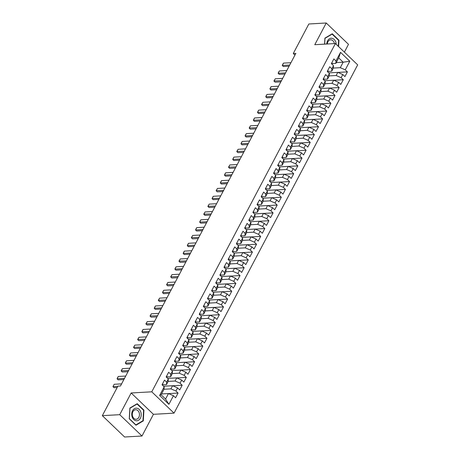 <?xml version="1.0" encoding="UTF-8"?>
<svg xmlns="http://www.w3.org/2000/svg" width="460" height="460" viewBox="0 0 460 460"><rect width="100%" height="100%" fill="white"/><g stroke="black" fill="none" stroke-linecap="round" stroke-linejoin="round"><path stroke-width="0.69" d="M344.385 52.141L348.496 44.338L326.232 23L308.844 23.983L293.273 53.515L294.935 55.108M174.041 413.149L357.667 64.866L335.397 43.533L151.771 391.811L174.041 413.149L153.427 414.316L131.163 392.978L119.721 414.678L141.99 436.017L153.427 414.316M141.99 436.017L124.602 437L102.333 415.662L119.721 414.678M168.9 404.334L159.631 395.456L164.18 386.837L164.007 389.292L161.115 394.772L165.571 399.038L168.9 404.334L173.443 395.721L175.582 397.768L178.06 393.064L175.921 391.017L177.577 387.883L179.71 389.93L182.189 385.233L180.055 383.186L181.706 380.052L183.845 382.099L186.317 377.395L184.184 375.348L185.834 372.215L187.973 374.262L190.452 369.564L188.312 367.517L189.968 364.383L192.102 366.43L194.58 361.732L192.447 359.685L194.097 356.552L196.23 358.599L198.708 353.895L196.575 351.848L198.225 348.714L200.364 350.761L202.843 346.064L200.704 344.017L202.354 340.883L204.493 342.93L206.971 338.232L204.832 336.185L206.488 333.051L208.621 335.098L211.1 330.395L208.966 328.348L210.617 325.214L212.756 327.261L215.234 322.563L213.095 320.516L214.745 317.383L216.884 319.43L219.362 314.732L217.223 312.685L218.88 309.551L221.013 311.598L223.491 306.895L221.358 304.848L223.008 301.714L225.141 303.761L227.619 299.063L225.486 297.016L227.136 293.882L229.275 295.929L231.754 291.226L229.615 289.179L231.265 286.051L233.404 288.098L235.882 283.394L233.743 281.347L235.399 278.214L237.532 280.261L240.011 275.563L237.877 273.516L239.528 270.382L241.667 272.429L244.145 267.726L242.006 265.679L243.656 262.545L245.795 264.592L248.273 259.894L246.134 257.847L247.79 254.713L249.924 256.76L252.402 252.063L250.269 250.016L251.919 246.882L254.052 248.929L256.53 244.225L254.397 242.178L256.048 239.045L258.186 241.092L260.665 236.394L258.526 234.347L260.176 231.213L262.315 233.26L264.793 228.562L262.654 226.515L264.31 223.382L266.443 225.429L268.922 220.725L266.788 218.678L268.439 215.544L270.578 217.591L273.056 212.894L270.917 210.847L272.567 207.713L274.706 209.76L277.184 205.062L275.045 203.015L276.702 199.881L278.835 201.928L281.313 197.225L279.18 195.178L280.83 192.044L282.963 194.091L285.441 189.393L283.308 187.346L284.958 184.213L287.097 186.26L289.576 181.556L287.437 179.509L289.093 176.375L291.226 178.428L293.704 173.725L291.565 171.678L293.221 168.544L295.354 170.591L297.833 165.893L295.699 163.846L297.35 160.712L299.489 162.76L301.967 158.056L299.828 156.009L301.478 152.875L303.617 154.922L306.096 150.224L303.957 148.177L305.612 145.044L307.746 147.091L310.224 142.393L308.091 140.346L309.741 137.212L311.88 139.259L314.353 134.556L312.219 132.509L313.869 129.375L316.009 131.422L318.487 126.724L316.348 124.677L318.004 121.543L320.137 123.59L322.615 118.893L320.482 116.846L322.132 113.712L324.266 115.759L326.744 111.055L324.61 109.008L326.261 105.875L328.4 107.922L330.878 103.224L328.739 101.177L330.389 98.043L332.528 100.09L335.006 95.392L332.867 93.34L334.523 90.212L336.657 92.259L339.135 87.555L337.002 85.508L338.652 82.374L340.791 84.421L343.269 79.724L341.13 77.677L342.78 74.543L344.919 76.59L347.398 71.886L337.904 72.427M336.26 62.589L343.166 62.198L349.801 61.226L340.538 52.342L335.99 60.961L333.856 58.914L331.378 63.612L333.511 65.659L331.861 68.793L329.728 66.746L327.25 71.45L329.383 73.496L327.733 76.63L325.594 74.583L323.115 79.281L325.254 81.328L323.604 84.462L321.465 82.415L318.987 87.112L321.126 89.159L319.47 92.293L317.337 90.246L314.858 94.95L316.992 96.997L315.341 100.13L313.202 98.084L310.724 102.781L312.863 104.828L311.213 107.962L309.074 105.915L306.596 110.613L308.735 112.665L307.079 115.793L304.945 113.746L302.467 118.45L304.6 120.497L302.95 123.631L300.817 121.584L298.339 126.281L300.472 128.328L298.822 131.462L296.683 129.415L294.204 134.119L296.343 136.166L294.693 139.299L292.554 137.252L290.076 141.95L292.215 143.997L290.559 147.131L288.426 145.084L285.947 149.782L288.081 151.829L286.43 154.962L284.291 152.915L281.813 157.619L283.952 159.666L282.302 162.8L280.163 160.753L277.685 165.451L279.824 167.498L278.168 170.631L276.034 168.584L273.556 173.282L275.689 175.329L274.039 178.463L271.906 176.416L269.428 181.119L271.561 183.166L269.911 186.3L267.772 184.253L265.293 188.951L267.433 190.998L265.782 194.131L263.643 192.084L261.165 196.782L263.304 198.829L261.648 201.963L259.515 199.916L257.036 204.619L259.17 206.666L257.519 209.8L255.38 207.753L252.902 212.451L255.041 214.498L253.391 217.632L251.252 215.585L248.774 220.288L250.913 222.335L249.257 225.463L247.123 223.416L244.645 228.12L246.778 230.167L245.128 233.3L242.995 231.253L240.517 235.951L242.65 237.998L241 241.132L238.861 239.085L236.382 243.788L238.521 245.835L236.865 248.969L234.732 246.922L232.254 251.62L234.393 253.667L232.737 256.801L230.604 254.754L228.125 259.452L230.259 261.498L228.608 264.632L226.469 262.585L223.991 267.289L226.13 269.336L224.48 272.469L222.341 270.423L219.863 275.12L222.002 277.167L220.346 280.301L218.212 278.254L215.734 282.952L217.867 284.999L216.217 288.132L214.078 286.085L211.606 290.789L213.739 292.836L212.089 295.97L209.95 293.923L207.471 298.62L209.611 300.667L207.954 303.801L205.821 301.754L203.343 306.452L205.476 308.505L203.826 311.633L201.693 309.586L199.214 314.289L201.348 316.336L199.697 319.47L197.558 317.423L195.08 322.121L197.219 324.168L195.569 327.301L193.43 325.254L190.952 329.958L193.091 332.005L191.435 335.139L189.302 333.092L186.823 337.789L188.956 339.836L187.306 342.97L185.167 340.923L182.689 345.621L184.828 347.668L183.178 350.802L181.039 348.755L178.56 353.458L180.699 355.505L179.043 358.639L176.91 356.592L174.432 361.29L176.565 363.337L174.915 366.471L172.782 364.423L170.303 369.121L172.437 371.168L170.786 374.302L168.647 372.255L166.169 376.959L168.308 379.005L166.658 382.139L164.519 380.092L162.041 384.79L164.18 386.837M349.801 61.226L345.259 69.839L347.398 71.886M102.333 415.662L117.904 386.13L120.48 385.986L295.849 53.371L293.273 53.515M328.756 72.893L337.801 72.381L336.145 75.515L329.216 75.906M342.78 74.543L337.801 72.381M341.13 77.677L336.145 75.515M340.538 52.342L338.715 57.931L335.823 63.411L332.011 63.629M335.99 60.961L335.823 63.411M324.628 80.73L333.667 80.212L332.016 83.346L325.088 83.743M338.652 82.374L333.667 80.212M337.002 85.508L332.016 83.346M333.511 65.659L333.345 68.114L331.695 71.248L327.876 71.461M331.861 68.793L331.695 71.248M320.493 88.561L329.538 88.05L327.888 91.183L320.959 91.574M334.523 90.212L329.538 88.05M332.867 93.34L327.888 91.183M329.383 73.496L329.216 75.946L327.566 79.08L323.748 79.298M327.733 76.63L327.566 79.08M316.365 96.393L325.41 95.881L323.754 99.015L316.825 99.406M330.389 98.043L325.41 95.881M328.739 101.177L323.754 99.015M325.254 81.328L325.088 83.783L323.432 86.917L319.619 87.13M323.604 84.462L323.432 86.917M312.236 104.23L321.275 103.713L319.625 106.846L312.697 107.243M326.261 105.875L321.275 103.713M324.61 109.008L319.625 106.846M321.126 89.159L320.953 91.615L319.303 94.748L315.485 94.967M319.47 92.293L319.303 94.748M308.108 112.062L317.147 111.55L315.497 114.684L308.568 115.075M322.132 113.712L317.147 111.55M320.482 116.846L315.497 114.684M316.992 96.997L316.825 99.446L315.175 102.58L311.357 102.798M315.341 100.13L315.175 102.58M303.974 119.893L313.018 119.381L311.368 122.515L304.44 122.906M318.004 121.543L313.018 119.381M316.348 124.677L311.368 122.515M312.863 104.828L312.697 107.284L311.041 110.417L307.228 110.63M311.213 107.962L311.041 110.417M299.845 127.73L308.89 127.219L307.234 130.352L300.305 130.743M313.869 129.375L308.89 127.219M312.219 132.509L307.234 130.352M308.735 112.665L308.562 115.115L306.912 118.249L303.094 118.467M307.079 115.793L306.912 118.249M295.717 135.562L304.756 135.05L303.105 138.184L296.177 138.575M309.741 137.212L304.756 135.05M308.091 140.346L303.105 138.184M304.6 120.497L304.434 122.946L302.784 126.08L298.966 126.299M302.95 123.631L302.784 126.08M291.582 143.393L300.627 142.882L298.977 146.015L292.048 146.406M305.612 145.044L300.627 142.882M303.957 148.177L298.977 146.015M300.472 128.328L300.305 130.784L298.649 133.917L294.837 134.13M298.822 131.462L298.649 133.917M287.454 151.231L296.499 150.719L294.843 153.853L287.914 154.244M301.478 152.875L296.499 150.719M299.828 156.009L294.843 153.853M296.343 136.166L296.177 138.615L294.521 141.749L290.708 141.968M294.693 139.299L294.521 141.749M283.325 159.062L292.364 158.55L290.714 161.684L283.786 162.075M297.35 160.712L292.364 158.55M295.699 163.846L290.714 161.684M292.215 143.997L292.042 146.452L290.392 149.58L286.574 149.799M290.559 147.131L290.392 149.58M279.197 166.894L288.236 166.382L286.586 169.516L279.657 169.912M293.221 168.544L288.236 166.382M291.565 171.678L286.586 169.516M288.081 151.829L287.914 154.284L286.264 157.418L282.446 157.63M286.43 154.962L286.264 157.418M275.063 174.731L284.108 174.219L282.457 177.353L275.529 177.744M289.093 176.375L284.108 174.219M287.437 179.509L282.457 177.353M283.952 159.666L283.786 162.115L282.13 165.249L278.317 165.468M282.302 162.8L282.13 165.249M270.934 182.562L279.979 182.051L278.323 185.184L271.394 185.575M284.958 184.213L279.979 182.051M283.308 187.346L278.323 185.184M279.824 167.498L279.651 169.953L278.001 173.086L274.183 173.299M278.168 170.631L278.001 173.086M266.806 190.4L275.845 189.882L274.195 193.016L267.266 193.413M280.83 192.044L275.845 189.882M279.18 195.178L274.195 193.016M275.689 175.329L275.523 177.784L273.873 180.918L270.055 181.131M274.039 178.463L273.873 180.918M262.671 198.231L271.716 197.719L270.066 200.853L263.137 201.244M276.702 199.881L271.716 197.719M275.045 203.015L270.066 200.853M271.561 183.166L271.394 185.616L269.738 188.749L265.926 188.968M269.911 186.3L269.738 188.749M258.543 206.063L267.588 205.551L265.932 208.685L259.003 209.076M272.567 207.713L267.588 205.551M270.917 210.847L265.932 208.685M267.433 190.998L267.26 193.453L265.61 196.587L261.798 196.799M265.782 194.131L265.61 196.587M254.414 213.9L263.453 213.388L261.803 216.516L254.874 216.913M268.439 215.544L263.453 213.388M266.788 218.678L261.803 216.516M263.304 198.829L263.131 201.284L261.481 204.418L257.663 204.637M261.648 201.963L261.481 204.418M250.286 221.731L259.325 221.22L257.675 224.353L250.746 224.744M264.31 223.382L259.325 221.22M262.654 226.515L257.675 224.353M259.17 206.666L259.003 209.116L257.353 212.25L253.535 212.468M257.519 209.8L257.353 212.25M246.152 229.563L255.196 229.051L253.546 232.185L246.617 232.576M260.176 231.213L255.196 229.051M258.526 234.347L253.546 232.185M255.041 214.498L254.874 216.953L253.218 220.087L249.406 220.3M253.391 217.632L253.218 220.087M242.023 237.4L251.068 236.888L249.412 240.022L242.483 240.413M256.048 239.045L251.068 236.888M254.397 242.178L249.412 240.022M250.913 222.335L250.74 224.785L249.09 227.918L245.272 228.137M249.257 225.463L249.09 227.918M237.895 245.232L246.934 244.72L245.283 247.854L238.355 248.245M251.919 246.882L246.934 244.72M250.269 250.016L245.283 247.854M246.778 230.167L246.612 232.616L244.961 235.75L241.143 235.968M245.128 233.3L244.961 235.75M233.761 253.063L242.805 252.552L241.155 255.685L234.226 256.082M247.79 254.713L242.805 252.552M246.134 257.847L241.155 255.685M242.65 237.998L242.483 240.453L240.827 243.587L237.015 243.8M241 241.132L240.827 243.587M229.632 260.9L238.677 260.389L237.021 263.522L230.092 263.913M243.656 262.545L238.677 260.389M242.006 265.679L237.021 263.522M238.521 245.835L238.349 248.285L236.699 251.419L232.886 251.637M236.865 248.969L236.699 251.419M225.503 268.732L234.542 268.22L232.892 271.354L225.963 271.745M239.528 270.382L234.542 268.22M237.877 273.516L232.892 271.354M234.393 253.667L234.22 256.122L232.57 259.25L228.752 259.469M232.737 256.801L232.57 259.25M221.369 276.563L230.414 276.052L228.764 279.185L221.835 279.582M235.399 278.214L230.414 276.052M233.743 281.347L228.764 279.185M230.259 261.498L230.092 263.954L228.442 267.087L224.624 267.3M228.608 264.632L228.442 267.087M217.241 284.401L226.285 283.889L224.63 287.023L217.701 287.414M231.265 286.051L226.285 283.889M229.615 289.179L224.63 287.023M226.13 269.336L225.963 271.785L224.308 274.919L220.495 275.137M224.48 272.469L224.308 274.919M213.112 292.232L222.151 291.72L220.501 294.854L213.572 295.245M227.136 293.882L222.151 291.72M225.486 297.016L220.501 294.854M222.002 277.167L221.829 279.623L220.179 282.756L216.361 282.969M220.346 280.301L220.179 282.756M208.984 300.07L218.023 299.552L216.373 302.686L209.444 303.082M223.008 301.714L218.023 299.552M221.358 304.848L216.373 302.686M217.867 284.999L217.701 287.454L216.05 290.588L212.232 290.806M216.217 288.132L216.05 290.588M204.849 307.901L213.894 307.389L212.244 310.523L205.315 310.914M218.88 309.551L213.894 307.389M217.223 312.685L212.244 310.523M213.739 292.836L213.572 295.285L211.916 298.419L208.104 298.638M212.089 295.97L211.916 298.419M200.721 315.733L209.766 315.221L208.11 318.354L201.181 318.745M214.745 317.383L209.766 315.221M213.095 320.516L208.11 318.354M209.611 300.667L209.438 303.123L207.788 306.256L203.975 306.469M207.954 303.801L207.788 306.256M196.592 323.57L205.631 323.058L203.981 326.186L197.052 326.583M210.617 325.214L205.631 323.058M208.966 328.348L203.981 326.186M205.476 308.505L205.309 310.954L203.659 314.088L199.841 314.306M203.826 311.633L203.659 314.088M192.458 331.401L201.503 330.889L199.853 334.023L192.924 334.414M206.488 333.051L201.503 330.889M204.832 336.185L199.853 334.023M201.348 316.336L201.181 318.786L199.531 321.919L195.713 322.138M199.697 319.47L199.531 321.919M188.33 339.233L197.374 338.721L195.718 341.855L188.79 342.246M202.354 340.883L197.374 338.721M200.704 344.017L195.718 341.855M197.219 324.168L197.052 326.623L195.396 329.757L191.584 329.969M195.569 327.301L195.396 329.757M184.201 347.07L193.24 346.558L191.59 349.692L184.661 350.083M198.225 348.714L193.24 346.558M196.575 351.848L191.59 349.692M193.091 332.005L192.918 334.454L191.268 337.588L187.45 337.807M191.435 335.139L191.268 337.588M180.073 354.901L189.112 354.39L187.461 357.523L180.533 357.914M194.097 356.552L189.112 354.39M192.447 359.685L187.461 357.523M188.956 339.836L188.79 342.286L187.139 345.42L183.321 345.638M187.306 342.97L187.139 345.42M175.939 362.733L184.983 362.221L183.333 365.355L176.404 365.752M189.968 364.383L184.983 362.221M188.312 367.517L183.333 365.355M184.828 347.668L184.661 350.123L183.005 353.257L179.193 353.47M183.178 350.802L183.005 353.257M171.81 370.57L180.855 370.058L179.199 373.192L172.27 373.583M185.834 372.215L180.855 370.058M184.184 375.348L179.199 373.192M180.699 355.505L180.527 357.955L178.877 361.089L175.059 361.307M179.043 358.639L178.877 361.089M167.681 378.402L176.72 377.89L175.07 381.024L168.142 381.415M181.706 380.052L176.72 377.89M180.055 383.186L175.07 381.024M176.565 363.337L176.398 365.792L174.748 368.926L170.93 369.138M174.915 366.471L174.748 368.926M163.547 386.239L172.592 385.721L170.942 388.855L164.013 389.252M177.577 387.883L172.592 385.721M175.921 391.017L170.942 388.855M172.437 371.168L172.27 373.623L170.614 376.757L166.802 376.97M170.786 374.302L170.614 376.757M161.552 393.95L168.464 393.559L165.571 399.038M173.443 395.721L168.464 393.559M168.308 379.005L168.142 381.455L166.486 384.589L162.673 384.807M166.658 382.139L166.486 384.589M131.163 392.978L151.771 391.811M326.232 23L314.789 44.7L335.397 43.533M333.35 68.074L340.279 67.683L343.166 62.198L338.715 57.931M159.631 395.456L161.115 394.772M345.259 69.839L340.279 67.683M137.23 403.684L129.892 408.031L129.26 418.807L135.964 425.23L143.301 420.883L143.934 410.113L137.23 403.684M338.589 46.586L338.962 40.21L332.258 33.787L324.915 38.134L324.565 44.143M178.06 393.064L168.567 393.605M182.189 385.233L172.695 385.767M186.317 377.395L176.83 377.936M190.452 369.564L180.958 370.104M194.58 361.732L185.087 362.267M198.708 353.895L189.215 354.436M202.843 346.064L193.349 346.604M206.971 338.232L197.478 338.767M211.1 330.395L201.606 330.935M215.234 322.563L205.741 323.098M219.362 314.732L209.869 315.267M223.491 306.895L213.998 307.435M227.619 299.063L218.126 299.598M231.754 291.226L222.261 291.767M235.882 283.394L226.389 283.935M240.011 275.563L230.517 276.098M244.145 267.726L234.652 268.266M248.273 259.894L238.78 260.435M252.402 252.063L242.909 252.597M256.53 244.225L247.043 244.766M260.665 236.394L251.171 236.934M264.793 228.562L255.3 229.097M268.922 220.725L259.428 221.266M273.056 212.894L263.563 213.428M277.184 205.062L267.691 205.597M281.313 197.225L271.82 197.765M285.441 189.393L275.954 189.928M289.576 181.556L280.082 182.097M293.704 173.725L284.211 174.265M297.833 165.893L288.339 166.428M301.967 158.056L292.474 158.596M306.096 150.224L296.602 150.765M310.224 142.393L300.731 142.928M314.353 134.556L304.865 135.096M318.487 126.724L308.993 127.259M322.615 118.893L313.122 119.427M326.744 111.055L317.25 111.596M330.878 103.224L321.385 103.759M335.006 95.392L325.513 95.927M339.135 87.555L329.642 88.096M343.269 79.724L333.776 80.258M143.457 410.136L143.934 410.113M142.571 420.923L143.301 420.883M338.485 40.239L338.962 40.21M162.564 383.795A2.582 1.069 27.8 0 1 162.754 384.652A2.582 1.069 27.8 0 1 162.742 384.675L162.754 384.652M117.777 386.371L112.947 386.647L114.183 384.296L121.595 383.876M114.183 384.296L112.947 386.647L114.028 387.682L117.179 387.504M166.692 375.964A2.582 1.069 27.8 0 1 166.882 376.815A2.582 1.069 27.8 0 1 166.871 376.838L166.882 376.815M124.482 378.39L117.076 378.81L117.622 377.528L118.318 376.464L125.724 376.044M118.318 376.464L117.076 378.81L118.162 379.851L123.884 379.529M170.827 368.126A2.582 1.069 27.8 0 1 171.011 368.983A2.582 1.069 27.8 0 1 170.999 369.006L171.011 368.983M128.616 370.559L121.129 370.869L122.446 368.627L129.852 368.207M122.446 368.627L121.21 370.978L122.291 372.019L128.018 371.691M136.838 408.181A6.325 4.738 86.8 0 0 131.738 413.764A6.325 4.738 86.8 0 0 136.097 420.75A6.325 4.738 86.8 0 0 141.197 415.167A6.325 4.738 86.8 0 0 136.838 408.181M136.16 409.739A4.79 3.588 86.8 0 0 135.608 409.716A4.79 3.588 86.8 0 0 132.29 414.334A4.79 3.588 86.8 0 0 135.602 419.255A4.79 3.588 86.8 0 0 136.154 419.278A4.79 3.588 86.8 0 0 139.472 414.661A4.79 3.588 86.8 0 0 136.16 409.739M142.968 420.693L135.855 424.902L129.358 418.675L129.973 408.238L137.08 404.029L143.577 410.251L142.968 420.693M136.608 404.053L137.08 404.029M336.225 44.327A6.325 4.738 86.8 0 0 331.861 38.278A6.325 4.738 86.8 0 0 326.755 44.022M334.391 43.591A4.79 3.588 86.8 0 0 331.188 39.842A4.79 3.588 86.8 0 0 330.636 39.813A4.79 3.588 86.8 0 0 327.33 43.987M324.656 44.143L324.996 38.341L332.108 34.126L338.606 40.354L338.255 46.27M331.631 34.155L332.108 34.126M174.955 360.295A2.582 1.069 27.8 0 1 175.145 361.152A2.582 1.069 27.8 0 1 175.133 361.175L175.145 361.152M132.744 362.727L125.338 363.147L125.879 361.865L126.575 360.795L133.981 360.375M126.575 360.795L125.338 363.147L126.419 364.182L132.146 363.86M179.084 352.464A2.582 1.069 27.8 0 1 179.273 353.315A2.582 1.069 27.8 0 1 179.262 353.337L179.273 353.315M136.873 354.89L129.467 355.31L130.013 354.027L130.709 352.964L138.115 352.544M130.709 352.964L129.467 355.31L130.548 356.35L136.275 356.023M183.218 344.626A2.582 1.069 27.8 0 1 183.402 345.483A2.582 1.069 27.8 0 1 183.39 345.506L183.402 345.483M141.007 347.058L133.521 347.369L134.837 345.126L142.243 344.707M134.837 345.126L133.595 347.478L134.682 348.519L140.409 348.191M187.346 336.795A2.582 1.069 27.8 0 1 187.536 337.651A2.582 1.069 27.8 0 1 187.519 337.669L187.536 337.651M145.136 339.227L137.649 339.537L138.966 337.295L146.372 336.875M138.966 337.295L137.73 339.647L138.811 340.682L144.538 340.36M191.475 328.963A2.582 1.069 27.8 0 1 191.665 329.814A2.582 1.069 27.8 0 1 191.653 329.837L191.665 329.814M149.264 331.39L141.858 331.809L142.399 330.527L143.095 329.464L150.506 329.044M143.095 329.464L141.858 331.809L142.939 332.85L148.666 332.522M195.609 321.126A2.582 1.069 27.8 0 1 195.793 321.983A2.582 1.069 27.8 0 1 195.782 322.006L195.793 321.983M153.393 323.558L145.912 323.869L147.229 321.626L154.635 321.207M147.229 321.626L145.987 323.978L147.073 325.013L152.795 324.691M199.738 313.294A2.582 1.069 27.8 0 1 199.922 314.151A2.582 1.069 27.8 0 1 199.91 314.168L199.922 314.151M157.527 315.727L150.04 316.037L151.357 313.795L158.763 313.375M151.357 313.795L150.121 316.147L151.202 317.181L156.929 316.859M203.866 305.463A2.582 1.069 27.8 0 1 204.056 306.314A2.582 1.069 27.8 0 1 204.044 306.337L204.056 306.314M161.655 307.889L154.249 308.309L154.79 307.027L155.486 305.957L162.892 305.538M155.486 305.957L154.249 308.309L155.33 309.35L161.058 309.022M207.995 297.626A2.582 1.069 27.8 0 1 208.184 298.483A2.582 1.069 27.8 0 1 208.173 298.505L208.184 298.483M165.784 300.058L158.303 300.368L159.62 298.126L167.026 297.706M159.62 298.126L158.378 300.478L159.465 301.513L165.186 301.191M212.129 289.794A2.582 1.069 27.8 0 1 212.313 290.651A2.582 1.069 27.8 0 1 212.302 290.668L212.313 290.651M169.918 292.221L162.506 292.64L163.053 291.358L163.748 290.294L171.155 289.875M163.748 290.294L162.506 292.64L163.593 293.681L169.32 293.359M216.257 281.957A2.582 1.069 27.8 0 1 216.447 282.814A2.582 1.069 27.8 0 1 216.43 282.837L216.154 283.36M174.047 284.389L166.56 284.7L167.877 282.457L175.283 282.037M167.877 282.457L166.641 284.809L167.722 285.85L173.449 285.522M220.386 274.125A2.582 1.069 27.8 0 1 220.576 274.982A2.582 1.069 27.8 0 1 220.564 275.005L220.576 274.982M178.175 276.558L170.695 276.868L172.005 274.626L179.417 274.206M172.005 274.626L170.769 276.977L171.85 278.012L177.577 277.69M224.52 266.294A2.582 1.069 27.8 0 1 224.704 267.145A2.582 1.069 27.8 0 1 224.693 267.168L224.704 267.145M182.304 268.72L174.898 269.14L175.444 267.858L176.14 266.794L183.546 266.374M176.14 266.794L174.898 269.14L175.984 270.181L181.711 269.853M228.649 258.457A2.582 1.069 27.8 0 1 228.833 259.313A2.582 1.069 27.8 0 1 228.821 259.336L228.833 259.313M186.438 260.889L178.952 261.2L180.268 258.957L187.674 258.537M180.268 258.957L179.032 261.309L180.113 262.349L185.84 262.022M232.777 250.625A2.582 1.069 27.8 0 1 232.967 251.482A2.582 1.069 27.8 0 1 232.955 251.499L232.967 251.482M190.566 253.058L183.16 253.477L183.701 252.195L184.397 251.125L191.803 250.706M184.397 251.125L183.16 253.477L184.242 254.512L189.968 254.19M236.906 242.794A2.582 1.069 27.8 0 1 237.095 243.645A2.582 1.069 27.8 0 1 237.084 243.668L237.095 243.645M194.695 245.22L187.289 245.64L187.835 244.358L188.531 243.294L195.937 242.874M188.531 243.294L187.289 245.64L188.376 246.681L194.097 246.353M241.04 234.956A2.582 1.069 27.8 0 1 241.224 235.813A2.582 1.069 27.8 0 1 241.212 235.836L241.224 235.813M198.829 237.389L191.343 237.699L192.659 235.457L200.065 235.037M192.659 235.457L191.417 237.808L192.504 238.843L198.231 238.521M245.168 227.125A2.582 1.069 27.8 0 1 245.358 227.982A2.582 1.069 27.8 0 1 245.347 227.999L245.358 227.982M202.958 229.557L195.552 229.977L196.092 228.695L196.788 227.625L204.194 227.205M196.788 227.625L195.552 229.977L196.633 231.012L202.36 230.69M249.297 219.293A2.582 1.069 27.8 0 1 249.487 220.144A2.582 1.069 27.8 0 1 249.475 220.167L249.487 220.144M207.086 221.72L199.68 222.14L200.226 220.857L200.922 219.794L208.328 219.374M200.922 219.794L199.68 222.14L200.761 223.18L206.488 222.853M253.431 211.456A2.582 1.069 27.8 0 1 253.615 212.313A2.582 1.069 27.8 0 1 253.604 212.336L253.615 212.313M211.215 213.888L203.734 214.199L205.051 211.956L212.457 211.537M205.051 211.956L203.809 214.308L204.895 215.343L210.623 215.021M257.56 203.625A2.582 1.069 27.8 0 1 257.749 204.481A2.582 1.069 27.8 0 1 257.732 204.499L257.749 204.481M215.349 206.057L207.862 206.367L209.179 204.125L216.585 203.705M209.179 204.125L207.943 206.477L209.024 207.512L214.751 207.19M261.688 195.793A2.582 1.069 27.8 0 1 261.878 196.644A2.582 1.069 27.8 0 1 261.866 196.667L261.878 196.644M219.477 198.22L212.071 198.639L212.612 197.357L213.308 196.288L220.719 195.868M213.308 196.288L212.071 198.639L213.152 199.68L218.88 199.352M265.817 187.956A2.582 1.069 27.8 0 1 266.006 188.813A2.582 1.069 27.8 0 1 265.995 188.836L266.006 188.813M223.606 190.388L216.125 190.699L217.442 188.456L224.848 188.036M217.442 188.456L216.2 190.808L217.287 191.843L223.008 191.521M269.951 180.124A2.582 1.069 27.8 0 1 270.135 180.981A2.582 1.069 27.8 0 1 270.123 180.998L270.135 180.981M227.74 182.551L220.328 182.971L220.875 181.689L221.57 180.625L228.976 180.205M221.57 180.625L220.328 182.971L221.415 184.011L227.142 183.689M274.079 172.287A2.582 1.069 27.8 0 1 274.269 173.144A2.582 1.069 27.8 0 1 274.258 173.167L274.269 173.144M231.869 174.719L224.463 175.139L225.003 173.857L225.699 172.787L233.105 172.368M225.699 172.787L224.463 175.139L225.544 176.18L231.271 175.852M278.208 164.456A2.582 1.069 27.8 0 1 278.398 165.312A2.582 1.069 27.8 0 1 278.386 165.335L278.398 165.312M235.997 166.888L228.516 167.198L229.833 164.956L237.239 164.536M229.833 164.956L228.591 167.308L229.672 168.343L235.399 168.021M282.342 156.624A2.582 1.069 27.8 0 1 282.526 157.475A2.582 1.069 27.8 0 1 282.515 157.498L282.526 157.475M240.126 159.051L232.72 159.47L233.266 158.188L233.962 157.124L241.368 156.705M233.962 157.124L232.72 159.47L233.806 160.511L239.533 160.183M286.471 148.787A2.582 1.069 27.8 0 1 286.661 149.644A2.582 1.069 27.8 0 1 286.643 149.667L286.661 149.644M244.26 151.219L236.773 151.53L238.09 149.287L245.496 148.867M238.09 149.287L236.854 151.639L237.935 152.68L243.662 152.352M290.599 140.955A2.582 1.069 27.8 0 1 290.789 141.812A2.582 1.069 27.8 0 1 290.777 141.829L290.789 141.812M248.388 143.388L240.982 143.807L241.523 142.525L242.219 141.456L249.63 141.036M242.219 141.456L240.982 143.807L242.064 144.843L247.79 144.52M294.728 133.124A2.582 1.069 27.8 0 1 294.917 133.975A2.582 1.069 27.8 0 1 294.906 133.998L294.917 133.975M252.517 135.55L245.111 135.97L245.657 134.688L246.353 133.624L253.759 133.204M246.353 133.624L245.111 135.97L246.198 137.011L251.919 136.683M298.862 125.287A2.582 1.069 27.8 0 1 299.046 126.143A2.582 1.069 27.8 0 1 299.034 126.166L299.046 126.143M256.651 127.719L249.165 128.029L250.481 125.787L257.887 125.367M250.481 125.787L249.245 128.139L250.326 129.174L256.053 128.852M302.99 117.455A2.582 1.069 27.8 0 1 303.18 118.312A2.582 1.069 27.8 0 1 303.169 118.329L303.18 118.312M260.78 119.887L253.374 120.307L253.914 119.019L254.61 117.955L262.016 117.536M254.61 117.955L253.374 120.307L254.455 121.342L260.182 121.02M307.119 109.624A2.582 1.069 27.8 0 1 307.309 110.475A2.582 1.069 27.8 0 1 307.297 110.498L307.309 110.475M264.908 112.05L257.502 112.47L258.048 111.188L258.744 110.118L266.15 109.704M258.744 110.118L257.502 112.47L258.583 113.511L264.31 113.183M311.253 101.787A2.582 1.069 27.8 0 1 311.437 102.643A2.582 1.069 27.8 0 1 311.426 102.666L311.437 102.643M269.042 104.219L261.556 104.529L262.873 102.287L270.279 101.867M262.873 102.287L261.631 104.638L262.717 105.673L268.445 105.351M315.382 93.955A2.582 1.069 27.8 0 1 315.572 94.812A2.582 1.069 27.8 0 1 315.554 94.829L315.572 94.812M273.171 96.381L265.765 96.801L266.305 95.519L267.001 94.455L274.407 94.035M267.001 94.455L265.765 96.801L266.846 97.842L272.573 97.52M319.51 86.123A2.582 1.069 27.8 0 1 319.7 86.974A2.582 1.069 27.8 0 1 319.688 86.998L319.7 86.974M277.299 88.55L269.893 88.97L270.434 87.688L271.13 86.618L278.541 86.198M271.13 86.618L269.893 88.97L270.974 90.01L276.702 89.683M323.644 78.286A2.582 1.069 27.8 0 1 323.828 79.143A2.582 1.069 27.8 0 1 323.817 79.166L323.828 79.143M281.428 80.718L273.947 81.029L275.264 78.787L282.67 78.367M275.264 78.787L274.022 81.138L275.109 82.173L280.83 81.851M327.773 70.455A2.582 1.069 27.8 0 1 327.957 71.306A2.582 1.069 27.8 0 1 327.945 71.329L327.957 71.306M285.562 72.881L278.156 73.301L278.697 72.019L279.392 70.955L286.798 70.535M279.392 70.955L278.156 73.301L279.237 74.342L284.964 74.014M331.901 62.617A2.582 1.069 27.8 0 1 332.091 63.474A2.582 1.069 27.8 0 1 332.08 63.497L332.091 63.474M289.691 65.05L282.285 65.469L282.825 64.187L283.521 63.118L290.927 62.698M283.521 63.118L282.285 65.469L283.366 66.51L289.093 66.182M216.16 283.36L216.447 282.814"/></g></svg>
